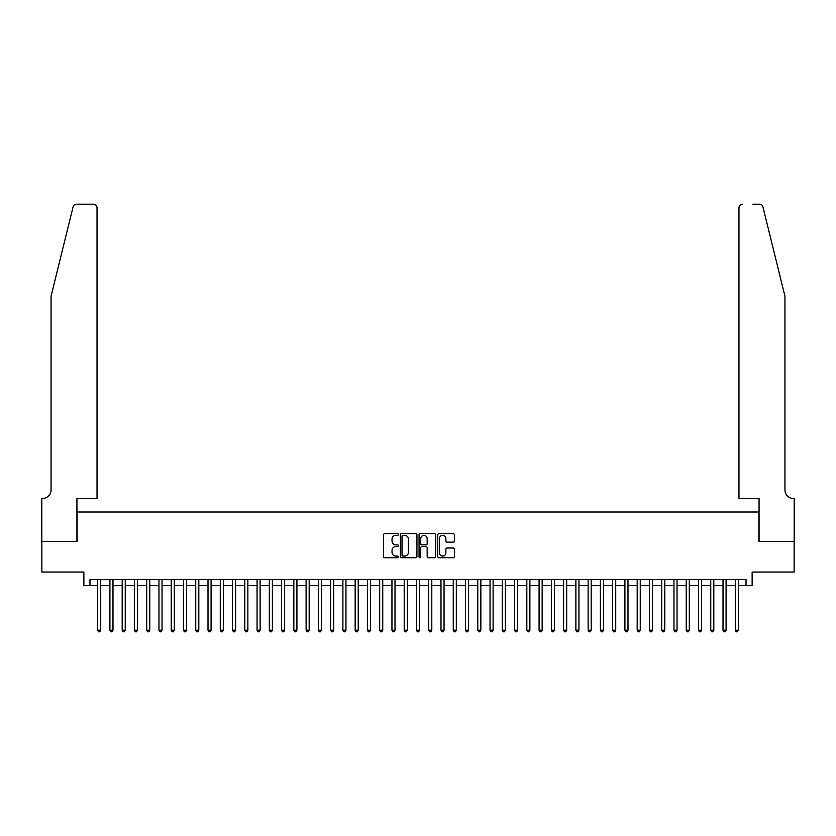 <?xml version="1.0" encoding="UTF-8"?>
<svg xmlns="http://www.w3.org/2000/svg" width="836" height="836" viewBox="0 0 836 836"><rect width="100%" height="100%" fill="white"/><g stroke="black" fill="none" stroke-linecap="round" stroke-linejoin="round"><path stroke-width="1.25" d="M398.385 534.517A0.846 0.846 0 0 0 397.539 533.671L384.748 533.671A1.202 1.202 0 0 0 383.546 534.873L383.546 556.546A1.202 1.202 0 0 0 384.748 557.748L397.539 557.748A0.846 0.846 0 0 0 398.385 556.901A0.846 0.846 0 0 0 397.539 556.065L395.888 556.065A3.856 3.856 0 0 1 392.032 552.209L392.032 550.402A3.856 3.856 0 0 1 395.888 546.556L397.539 546.556A0.846 0.846 0 0 0 398.385 545.709A0.846 0.846 0 0 0 397.539 544.863L395.888 544.863A3.856 3.856 0 0 1 392.032 541.017L392.032 539.21A3.856 3.856 0 0 1 395.888 535.353L397.539 535.353A0.846 0.846 0 0 0 398.385 534.517M453.175 542.156A1.202 1.202 0 0 0 454.376 540.955L454.376 534.873A1.202 1.202 0 0 0 453.175 533.671L438.973 533.671A1.202 1.202 0 0 0 437.771 534.873L437.771 556.546A1.202 1.202 0 0 0 438.973 557.748L453.175 557.748A1.202 1.202 0 0 0 454.376 556.546L454.376 549.2A1.202 1.202 0 0 0 453.175 547.998L447.093 547.998A1.202 1.202 0 0 0 445.891 549.2L445.891 552.836A3.219 3.219 0 0 1 442.672 556.065A3.219 3.219 0 0 1 439.454 552.836L439.454 538.583A3.219 3.219 0 0 1 442.672 535.353A3.219 3.219 0 0 1 445.891 538.583L445.891 540.955A1.202 1.202 0 0 0 447.093 542.156L453.175 542.156M89.985 585.566L89.985 579.432L746.015 579.432L746.015 585.566L752.139 585.566L752.139 572.075L794.137 572.075L794.137 541.414L758.889 541.414L758.889 511.987L77.111 511.987L77.111 541.414L41.863 541.414L41.863 572.075L83.861 572.075L83.861 585.566L97.655 585.566M416.945 534.873A1.202 1.202 0 0 0 415.743 533.671L401.541 533.671A1.202 1.202 0 0 0 400.339 534.873L400.339 556.546A1.202 1.202 0 0 0 401.541 557.748L415.743 557.748A1.202 1.202 0 0 0 416.945 556.546L416.945 534.873M420.257 533.671L434.459 533.671A1.202 1.202 0 0 1 435.66 534.873L435.66 556.546A1.202 1.202 0 0 1 434.459 557.748L428.377 557.748A1.202 1.202 0 0 1 427.175 556.546L427.175 547.758A1.202 1.202 0 0 0 425.973 546.556L421.94 546.556A1.202 1.202 0 0 0 420.738 547.758L420.738 556.901A0.846 0.846 0 0 1 419.891 557.748A0.846 0.846 0 0 1 419.055 556.901L419.055 534.873A1.202 1.202 0 0 1 420.257 533.671M100.717 585.566L109.913 585.566M112.985 585.566L122.181 585.566M125.243 585.566L134.439 585.566M137.501 585.566L146.697 585.566M149.769 585.566L158.965 585.566M162.027 585.566L171.223 585.566M174.296 585.566L183.492 585.566M186.553 585.566L195.749 585.566M198.811 585.566L208.007 585.566M211.08 585.566L220.276 585.566M223.337 585.566L232.533 585.566M235.606 585.566L244.802 585.566M247.864 585.566L257.06 585.566M260.121 585.566L269.317 585.566M272.39 585.566L281.586 585.566M284.648 585.566L293.844 585.566M296.916 585.566L306.112 585.566M309.174 585.566L318.37 585.566M321.432 585.566L330.638 585.566M333.7 585.566L342.896 585.566M345.958 585.566L355.154 585.566M358.226 585.566L367.422 585.566M370.484 585.566L379.68 585.566M382.742 585.566L391.948 585.566M395.01 585.566L404.206 585.566M407.268 585.566L416.464 585.566M419.536 585.566L428.732 585.566M431.794 585.566L440.99 585.566M444.052 585.566L453.258 585.566M456.32 585.566L465.516 585.566M468.578 585.566L477.774 585.566M480.846 585.566L490.042 585.566M493.104 585.566L502.3 585.566M505.362 585.566L514.568 585.566M517.63 585.566L526.826 585.566M529.888 585.566L539.084 585.566M542.156 585.566L551.352 585.566M554.414 585.566L563.61 585.566M566.683 585.566L575.879 585.566M578.94 585.566L588.136 585.566M591.198 585.566L600.394 585.566M603.467 585.566L612.663 585.566M615.724 585.566L624.92 585.566M627.993 585.566L637.189 585.566M640.251 585.566L649.447 585.566M652.508 585.566L661.704 585.566M664.777 585.566L673.973 585.566M677.035 585.566L686.231 585.566M689.303 585.566L698.499 585.566M701.561 585.566L710.757 585.566M713.819 585.566L723.015 585.566M726.087 585.566L735.283 585.566M738.345 585.566L746.015 585.566M402.868 535.353A0.846 0.846 0 0 0 402.022 536.2L402.022 555.219A0.846 0.846 0 0 0 402.868 556.065L404.614 556.065A3.856 3.856 0 0 0 408.459 552.209L408.459 539.21A3.856 3.856 0 0 0 404.614 535.353L402.868 535.353M427.175 538.635A3.219 3.219 0 0 0 423.956 535.416A3.219 3.219 0 0 0 420.738 538.635L420.738 543.661A1.202 1.202 0 0 0 421.94 544.863L425.973 544.863A1.202 1.202 0 0 0 427.175 543.661L427.175 538.635M100.717 579.432L100.717 630.198L97.655 630.198L97.655 579.432M100.717 630.198L99.797 631.786L98.575 631.786L97.655 630.198M73.056 207.004C73.986 204.987 73.986 204.987 73.056 207.004L51.059 296.174L51.059 489.917A8.579 8.579 0 0 1 42.479 498.496L41.8 498.496L41.8 541.414L76.933 541.414L76.933 498.496L97.039 498.496L97.039 207.892A3.678 3.678 0 0 0 93.36 204.214L76.619 204.214A3.678 3.678 0 0 0 73.056 207.004M83.182 204.214L93.36 204.214C95.576 204.444 96.809 205.666 97.039 207.892L97.039 498.496M51.059 489.917A8.579 8.579 0 0 1 42.479 498.496M778.201 268.837L762.944 207.004C762.014 204.987 762.014 204.987 762.944 207.004L784.941 296.174L784.941 489.917A8.579 8.579 0 0 0 793.521 498.496L794.2 498.496L794.2 541.414L759.067 541.414L759.067 498.496L738.961 498.496L738.961 207.892L738.961 498.496M752.818 204.214L759.381 204.214A3.678 3.678 0 0 1 762.944 207.004M742.64 204.214A3.678 3.678 0 0 0 738.961 207.892C739.191 205.666 740.424 204.444 742.64 204.214M784.941 489.917A8.579 8.579 0 0 0 793.521 498.496M112.985 579.432L112.985 630.198L109.913 630.198L109.913 579.432M112.985 630.198L112.066 631.786L110.833 631.786L109.913 630.198M125.243 579.432L125.243 630.198L122.181 630.198L122.181 579.432M125.243 630.198L124.324 631.786L123.101 631.786L122.181 630.198M137.501 579.432L137.501 630.198L134.439 630.198L134.439 579.432M137.501 630.198L136.581 631.786L135.359 631.786L134.439 630.198M149.769 579.432L149.769 630.198L146.697 630.198L146.697 579.432M149.769 630.198L148.85 631.786L147.617 631.786L146.697 630.198M162.027 579.432L162.027 630.198L158.965 630.198L158.965 579.432M162.027 630.198L161.108 631.786L159.885 631.786L158.965 630.198M174.296 579.432L174.296 630.198L171.223 630.198L171.223 579.432M174.296 630.198L173.376 631.786L172.143 631.786L171.223 630.198M186.553 579.432L186.553 630.198L183.492 630.198L183.492 579.432M186.553 630.198L185.634 631.786L184.411 631.786L183.492 630.198M198.811 579.432L198.811 630.198L195.749 630.198L195.749 579.432M198.811 630.198L197.892 631.786L196.669 631.786L195.749 630.198M211.08 579.432L211.08 630.198L208.007 630.198L208.007 579.432M211.08 630.198L210.16 631.786L208.927 631.786L208.007 630.198M223.337 579.432L223.337 630.198L220.276 630.198L220.276 579.432M223.337 630.198L222.418 631.786L221.195 631.786L220.276 630.198M235.606 579.432L235.606 630.198L232.533 630.198L232.533 579.432M235.606 630.198L234.686 631.786L233.453 631.786L232.533 630.198M247.864 579.432L247.864 630.198L244.802 630.198L244.802 579.432M247.864 630.198L246.944 631.786L245.721 631.786L244.802 630.198M260.121 579.432L260.121 630.198L257.06 630.198L257.06 579.432M260.121 630.198L259.202 631.786L257.979 631.786L257.06 630.198M272.39 579.432L272.39 630.198L269.317 630.198L269.317 579.432M272.39 630.198L271.47 631.786L270.237 631.786L269.317 630.198M284.648 579.432L284.648 630.198L281.586 630.198L281.586 579.432M284.648 630.198L283.728 631.786L282.505 631.786L281.586 630.198M296.916 579.432L296.916 630.198L293.844 630.198L293.844 579.432M296.916 630.198L295.996 631.786L294.763 631.786L293.844 630.198M309.174 579.432L309.174 630.198L306.112 630.198L306.112 579.432M309.174 630.198L308.254 631.786L307.031 631.786L306.112 630.198M321.432 579.432L321.432 630.198L318.37 630.198L318.37 579.432M321.432 630.198L320.512 631.786L319.289 631.786L318.37 630.198M333.7 579.432L333.7 630.198L330.638 630.198L330.638 579.432M333.7 630.198L332.78 631.786L331.558 631.786L330.638 630.198M345.958 579.432L345.958 630.198L342.896 630.198L342.896 579.432M345.958 630.198L345.038 631.786L343.815 631.786L342.896 630.198M358.226 579.432L358.226 630.198L355.154 630.198L355.154 579.432M358.226 630.198L357.306 631.786L356.073 631.786L355.154 630.198M370.484 579.432L370.484 630.198L367.422 630.198L367.422 579.432M370.484 630.198L369.564 631.786L368.342 631.786L367.422 630.198M382.742 579.432L382.742 630.198L379.68 630.198L379.68 579.432M382.742 630.198L381.822 631.786L380.599 631.786L379.68 630.198M395.01 579.432L395.01 630.198L391.948 630.198L391.948 579.432M395.01 630.198L394.09 631.786L392.868 631.786L391.948 630.198M407.268 579.432L407.268 630.198L404.206 630.198L404.206 579.432M407.268 630.198L406.348 631.786L405.126 631.786L404.206 630.198M419.536 579.432L419.536 630.198L416.464 630.198L416.464 579.432M419.536 630.198L418.617 631.786L417.383 631.786L416.464 630.198M431.794 579.432L431.794 630.198L428.732 630.198L428.732 579.432M431.794 630.198L430.874 631.786L429.652 631.786L428.732 630.198M444.052 579.432L444.052 630.198L440.99 630.198L440.99 579.432M444.052 630.198L443.132 631.786L441.91 631.786L440.99 630.198M456.32 579.432L456.32 630.198L453.258 630.198L453.258 579.432M456.32 630.198L455.401 631.786L454.178 631.786L453.258 630.198M468.578 579.432L468.578 630.198L465.516 630.198L465.516 579.432M468.578 630.198L467.658 631.786L466.436 631.786L465.516 630.198M480.846 579.432L480.846 630.198L477.774 630.198L477.774 579.432M480.846 630.198L479.927 631.786L478.694 631.786L477.774 630.198M493.104 579.432L493.104 630.198L490.042 630.198L490.042 579.432M493.104 630.198L492.185 631.786L490.962 631.786L490.042 630.198M505.362 579.432L505.362 630.198L502.3 630.198L502.3 579.432M505.362 630.198L504.442 631.786L503.22 631.786L502.3 630.198M517.63 579.432L517.63 630.198L514.568 630.198L514.568 579.432M517.63 630.198L516.711 631.786L515.488 631.786L514.568 630.198M529.888 579.432L529.888 630.198L526.826 630.198L526.826 579.432M529.888 630.198L528.969 631.786L527.746 631.786L526.826 630.198M542.156 579.432L542.156 630.198L539.084 630.198L539.084 579.432M542.156 630.198L541.237 631.786L540.004 631.786L539.084 630.198M554.414 579.432L554.414 630.198L551.352 630.198L551.352 579.432M554.414 630.198L553.495 631.786L552.272 631.786L551.352 630.198M566.683 579.432L566.683 630.198L563.61 630.198L563.61 579.432M566.683 630.198L565.763 631.786L564.53 631.786L563.61 630.198M578.94 579.432L578.94 630.198L575.879 630.198L575.879 579.432M578.94 630.198L578.021 631.786L576.798 631.786L575.879 630.198M591.198 579.432L591.198 630.198L588.136 630.198L588.136 579.432M591.198 630.198L590.279 631.786L589.056 631.786L588.136 630.198M603.467 579.432L603.467 630.198L600.394 630.198L600.394 579.432M603.467 630.198L602.547 631.786L601.314 631.786L600.394 630.198M615.724 579.432L615.724 630.198L612.663 630.198L612.663 579.432M615.724 630.198L614.805 631.786L613.582 631.786L612.663 630.198M627.993 579.432L627.993 630.198L624.92 630.198L624.92 579.432M627.993 630.198L627.073 631.786L625.84 631.786L624.92 630.198M640.251 579.432L640.251 630.198L637.189 630.198L637.189 579.432M640.251 630.198L639.331 631.786L638.108 631.786L637.189 630.198M652.508 579.432L652.508 630.198L649.447 630.198L649.447 579.432M652.508 630.198L651.589 631.786L650.366 631.786L649.447 630.198M664.777 579.432L664.777 630.198L661.704 630.198L661.704 579.432M664.777 630.198L663.857 631.786L662.624 631.786L661.704 630.198M677.035 579.432L677.035 630.198L673.973 630.198L673.973 579.432M677.035 630.198L676.115 631.786L674.892 631.786L673.973 630.198M689.303 579.432L689.303 630.198L686.231 630.198L686.231 579.432M689.303 630.198L688.383 631.786L687.15 631.786L686.231 630.198M701.561 579.432L701.561 630.198L698.499 630.198L698.499 579.432M701.561 630.198L700.641 631.786L699.418 631.786L698.499 630.198M713.819 579.432L713.819 630.198L710.757 630.198L710.757 579.432M713.819 630.198L712.899 631.786L711.676 631.786L710.757 630.198M726.087 579.432L726.087 630.198L723.015 630.198L723.015 579.432M726.087 630.198L725.167 631.786L723.934 631.786L723.015 630.198M738.345 579.432L738.345 630.198L735.283 630.198L735.283 579.432M738.345 630.198L737.425 631.786L736.202 631.786L735.283 630.198"/></g></svg>
